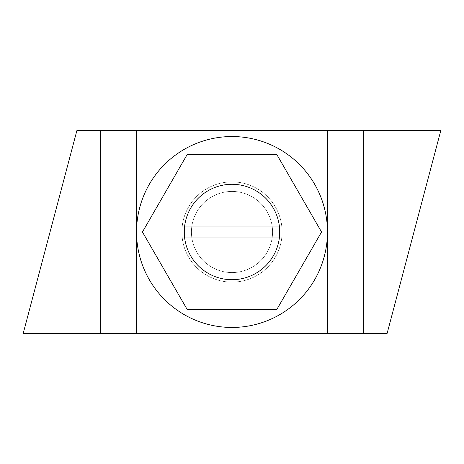 <?xml version="1.0" encoding="UTF-8"?>
<svg xmlns="http://www.w3.org/2000/svg" width="464" height="464" viewBox="0 0 464 464"><rect width="100%" height="100%" fill="white"/><g stroke="black" fill="none" stroke-linecap="round" stroke-linejoin="round"><path stroke-width="0.35" stroke-dasharray="2.32 1.74" d="M76.891 130.581L23.2 333.419L387.109 333.419L440.8 130.581L76.891 130.581M232 272.565A40.565 40.565 0 0 0 267.131 211.717A40.565 40.565 0 0 0 196.869 211.717A40.565 40.565 0 0 0 232 272.565A40.565 40.565 0 0 0 267.131 211.717A40.565 40.565 0 0 0 196.869 211.717A40.565 40.565 0 0 0 232 272.565M136.549 130.581L136.549 333.419M327.451 130.581L327.451 333.419M232 279.728A47.728 47.728 0 0 0 273.331 208.139A47.728 47.728 0 0 0 190.669 208.139A47.728 47.728 0 0 0 232 279.728M187.224 309.552L142.448 232L187.224 154.448L276.776 154.448L321.552 232L276.776 309.552L187.224 309.552M267.131 252.283A40.565 40.565 0 0 1 196.869 252.283A40.565 40.565 0 0 1 232 191.435A40.565 40.565 0 0 1 267.131 252.283A40.565 40.565 0 0 1 196.869 252.283A40.565 40.565 0 0 1 232 191.435A40.565 40.565 0 0 1 267.131 252.283M238.989 281.625A50.112 50.112 0 0 0 271.481 201.138A50.112 50.112 0 0 0 185.53 213.243A50.112 50.112 0 0 0 238.989 281.625A50.112 50.112 0 0 0 271.481 201.138A50.112 50.112 0 0 0 185.53 213.243A50.112 50.112 0 0 0 238.989 281.625M245.311 326.517A95.451 95.451 0 0 0 307.203 173.211A95.451 95.451 0 0 0 143.486 196.266A95.451 95.451 0 0 0 245.311 326.517"/><path stroke-width="0.7" d="M23.2 333.419L76.891 130.581L440.8 130.581L387.109 333.419L23.2 333.419M100.752 130.581L100.752 333.419M363.248 130.581L363.248 333.419M327.451 130.581L327.451 333.419M136.549 130.581L136.549 333.419M184.649 226.032L184.272 232L184.649 237.968A47.728 47.728 0 0 0 279.351 237.968L279.728 232L279.351 226.032A47.728 47.728 0 0 0 184.649 226.032L279.351 226.032M184.649 237.968L279.351 237.968M184.272 232L279.728 232M187.224 309.552L142.448 232L187.224 154.448L276.776 154.448L321.552 232L276.776 309.552L187.224 309.552M245.311 326.517A95.451 95.451 0 0 0 307.203 173.211A95.451 95.451 0 0 0 143.486 196.266A95.451 95.451 0 0 0 245.311 326.517"/></g></svg>
